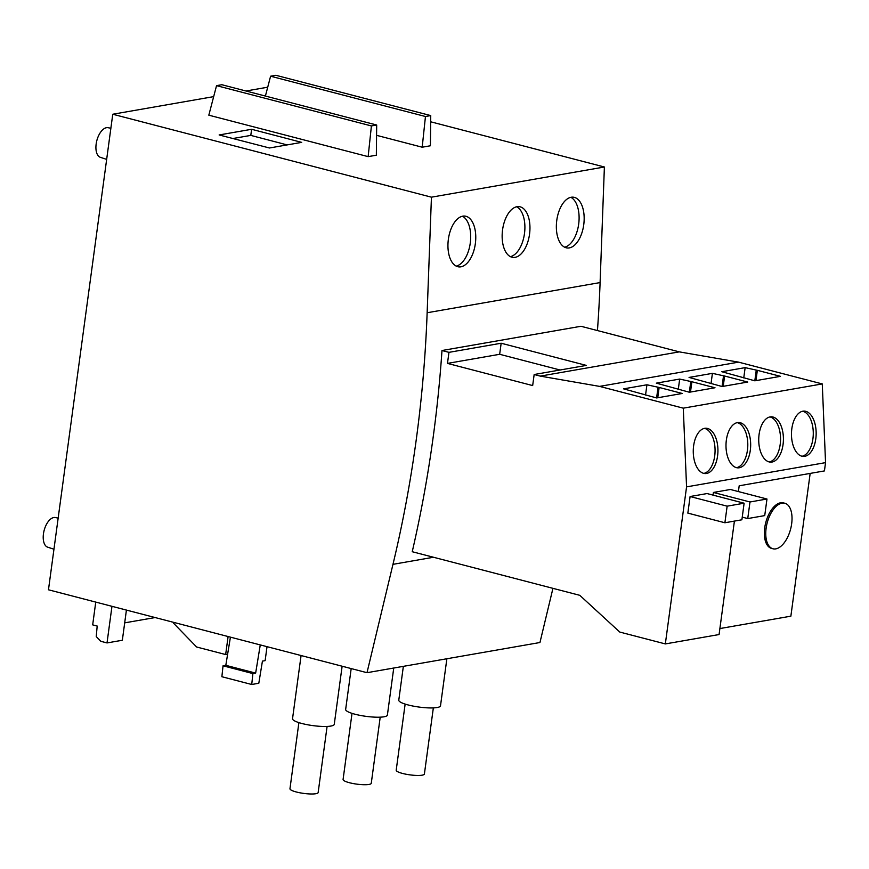 <?xml version="1.0" encoding="UTF-8"?>
<svg xmlns="http://www.w3.org/2000/svg" width="869" height="869" viewBox="0 0 869 869"><rect width="100%" height="100%" fill="white"/><g stroke="black" fill="none" stroke-linecap="round" stroke-linejoin="round"><path stroke-width="1.3" d="M112.764 114.241L48.468 589.79L367 672.693L392.973 564.339A1138.021 949.698 -99.9 0 0 427.146 312.742L431.437 197.176L112.764 114.241L213.665 96.633M245.97 90.995L267.717 87.204M230.415 637.151L227.624 654.216L225.658 654.553L196.6 646.992L173.442 623.106L173.507 622.334M534.163 374.517L586.358 365.414L501.163 343.233L448.969 352.347L441.984 350.522L580.97 326.277L679.286 351.869L540.301 376.114L534.163 374.517L532.664 385.575L447.47 363.405L448.969 352.347M441.984 350.522A1138.021 949.698 -99.9 0 1 412.232 551.717L579.797 595.33L619.782 632.067L665.339 643.918L686.564 486.879L683.284 408.169L599.599 386.39L738.585 362.145L679.286 351.869M599.599 386.39L540.301 376.114M691.876 381.741L679.677 379.069L656.323 383.142L689.367 392.234L715.002 387.759L691.876 381.741L690.486 392.038M757.344 370.324L745.146 367.641L721.802 371.715L754.846 380.818L780.481 376.342L757.344 370.324L755.954 380.622M683.284 408.169L822.27 383.924L738.585 362.145M724.616 376.027L712.417 373.355L689.063 377.428L722.106 386.52L747.742 382.056L724.616 376.027L723.214 386.325M659.136 387.455L646.938 384.782L623.594 388.856L656.627 397.948L682.263 393.472L659.136 387.455L657.746 397.752M802.869 411.189A22.67 12.34 90.8 0 0 791.474 434.75A22.67 12.34 90.8 0 0 803.488 456.431A22.67 12.34 90.8 0 0 816.154 433.935A22.67 12.34 90.8 0 0 804.14 411.091A22.67 12.34 90.8 0 0 802.869 411.189M770.13 416.903A22.67 12.34 90.8 0 0 758.735 440.464A22.67 12.34 90.8 0 0 770.749 462.145A22.67 12.34 90.8 0 0 783.414 439.649A22.67 12.34 90.8 0 0 771.4 416.805A22.67 12.34 90.8 0 0 770.13 416.903M737.401 422.616A22.67 12.34 90.8 0 0 725.995 446.177A22.67 12.34 90.8 0 0 738.009 467.859A22.67 12.34 90.8 0 0 750.675 445.362A22.67 12.34 90.8 0 0 738.661 422.519A22.67 12.34 90.8 0 0 737.401 422.616M704.661 428.33A22.67 12.34 90.8 0 0 693.266 451.891A22.67 12.34 90.8 0 0 705.28 473.572A22.67 12.34 90.8 0 0 717.935 451.076A22.67 12.34 90.8 0 0 705.921 428.232A22.67 12.34 90.8 0 0 704.661 428.33M686.564 486.879L825.55 462.634L822.27 383.924M742.245 517.131L747.742 518.565L764.731 515.599L766.979 499.012L730.394 489.486L713.406 492.451L713.047 495.113M690.095 496.525L687.846 513.112L724.898 522.758L727.147 506.171L690.095 496.525L707.073 493.559L744.125 503.205L727.147 506.171M825.55 462.634L824.431 470.922L739.182 485.793L738.411 491.572M665.339 643.918L719.076 634.544L734.414 521.096M719.89 628.559L790.866 616.175L810.169 473.409M784.816 503.249L783.393 502.879A23.517 12.112 104.6 0 0 764.709 527.874A23.517 12.112 104.6 0 0 771.553 548.404L772.965 548.774A23.517 12.112 104.6 0 0 790.616 529.058A23.517 12.112 104.6 0 0 784.816 503.249A23.517 12.112 104.6 0 0 766.121 528.243A23.517 12.112 104.6 0 0 772.965 548.774M744.125 503.205L741.887 519.792L724.898 522.758M766.979 499.012L749.99 501.978L713.406 492.451M747.742 518.565L749.99 501.978M367 672.693L539.953 642.517L552.945 588.335M597.438 330.568A1138.021 949.698 -99.9 0 0 600.099 282.577L604.389 167L430.666 121.79M431.437 197.176L604.389 167M219.14 134.956L269.466 147.991L301.684 142.375L251.619 129.285L219.14 134.956M368.141 156.637L376.342 155.203L376.69 125.017L221.823 84.717L216.544 85.64L208.821 115.175L368.141 156.637L371.411 125.94L376.69 125.017M376.57 135.336L422.193 147.209L430.394 145.775L430.742 115.588L275.875 75.288L270.596 76.211L265.403 96.057M462.797 216.164A25.581 13.654 97.1 0 0 448.089 241.854A25.581 13.654 97.1 0 0 458.691 266.87A25.581 13.654 97.1 0 0 475.408 243.179A25.581 13.654 97.1 0 0 465.013 216.099A25.581 13.654 97.1 0 0 462.797 216.164M571.194 197.252A25.581 13.654 97.1 0 0 556.497 222.942A25.581 13.654 97.1 0 0 567.088 247.958A25.581 13.654 97.1 0 0 583.805 224.267A25.581 13.654 97.1 0 0 573.421 197.187A25.581 13.654 97.1 0 0 571.194 197.252M517.001 206.703A25.581 13.654 97.1 0 0 502.293 232.392A25.581 13.654 97.1 0 0 512.895 257.409A25.581 13.654 97.1 0 0 529.601 233.718A25.581 13.654 97.1 0 0 519.217 206.648A25.581 13.654 97.1 0 0 517.001 206.703M447.47 363.405L499.664 354.291L501.163 343.233M499.664 354.291L560.027 369.998M754.813 380.807L756.204 370.52M743.755 377.928L745.146 367.641M722.074 386.52L723.464 376.234M711.027 383.642L712.417 373.355M689.345 392.223L690.736 381.947M678.287 389.355L679.677 379.069M656.606 397.937L657.996 387.65M645.548 395.058L646.938 384.782M703.836 473.399A22.67 12.34 90.8 0 0 715.068 451.033A22.67 12.34 90.8 0 0 704.487 428.363M736.575 467.685A22.67 12.34 90.8 0 0 747.796 445.319A22.67 12.34 90.8 0 0 737.216 422.649M769.315 461.971A22.67 12.34 90.8 0 0 780.536 439.616A22.67 12.34 90.8 0 0 769.956 416.935M802.054 456.258A22.67 12.34 90.8 0 0 813.275 433.903A22.67 12.34 90.8 0 0 802.695 411.233M393.744 668.022L387.389 715.078A21.052 4.117 -172.3 0 1 383.989 716.795A21.052 4.117 -172.3 0 1 360.298 715.415A21.052 4.117 -172.3 0 1 345.656 709.43L351.185 668.576M380.209 717.164L371.269 783.284A14.23 2.781 -172.3 0 1 368.977 784.446A14.23 2.781 -172.3 0 1 352.966 783.512A14.23 2.781 -172.3 0 1 343.081 779.471L352.021 713.362M342.125 666.219L334.261 724.344A21.052 4.117 -172.3 0 1 330.861 726.06A21.052 4.117 -172.3 0 1 307.17 724.681A21.052 4.117 -172.3 0 1 292.538 718.696L301.076 655.541M327.092 726.441L318.152 792.55A14.23 2.781 -172.3 0 1 315.86 793.712A14.23 2.781 -172.3 0 1 299.848 792.778A14.23 2.781 -172.3 0 1 289.964 788.737L298.893 722.628M446.872 658.756L440.507 705.802A21.052 4.117 -172.3 0 1 437.107 707.529A21.052 4.117 -172.3 0 1 413.416 706.139A21.052 4.117 -172.3 0 1 398.784 700.164L403.357 666.349M433.338 707.898L424.398 774.007A14.23 2.781 -172.3 0 1 422.095 775.181A14.23 2.781 -172.3 0 1 406.095 774.236A14.23 2.781 -172.3 0 1 396.199 770.206L405.139 704.086M58.158 518.098L55.377 517.544A15.305 7.886 104.6 0 0 43.45 533.87A15.305 7.886 104.6 0 0 47.665 547.166L53.954 549.219M110.874 128.254L108.082 127.7A15.305 7.886 104.6 0 0 96.155 144.026A15.305 7.886 104.6 0 0 100.37 157.322L106.659 159.375M510.418 256.648A25.581 13.654 97.1 0 0 524.539 233.088A25.581 13.654 97.1 0 0 516.631 206.779M564.611 247.187A25.581 13.654 97.1 0 0 578.743 223.626A25.581 13.654 97.1 0 0 570.835 197.317M456.214 266.11A25.581 13.654 97.1 0 0 470.335 242.549A25.581 13.654 97.1 0 0 462.427 216.24M232.914 138.519L250.793 135.401L251.619 129.285M250.793 135.401L287.139 144.906M422.193 147.209L425.462 116.511L430.742 115.588M425.462 116.511L270.596 76.211M371.411 125.94L216.544 85.64M225.658 654.553L228.102 636.543M155.117 617.544L124.691 622.856M111.971 606.323L107.017 642.93L122.344 640.247L126.418 610.081M107.017 642.93L100.837 641.311L96.242 636.575L97.187 626.049L92.679 624.876L95.753 602.098M260.265 644.917L255.649 673.095L252.89 673.584L251.728 684.49L258.81 683.262L262.427 661.113L265.132 660.646L267.022 646.677M227.624 654.216L225.81 665.328L223.04 665.806L221.877 676.723L251.728 684.49M255.649 673.095L225.81 665.328M252.89 673.584L223.04 665.806M427.146 312.742L600.099 282.577M392.973 564.339L433.522 557.257"/></g></svg>
